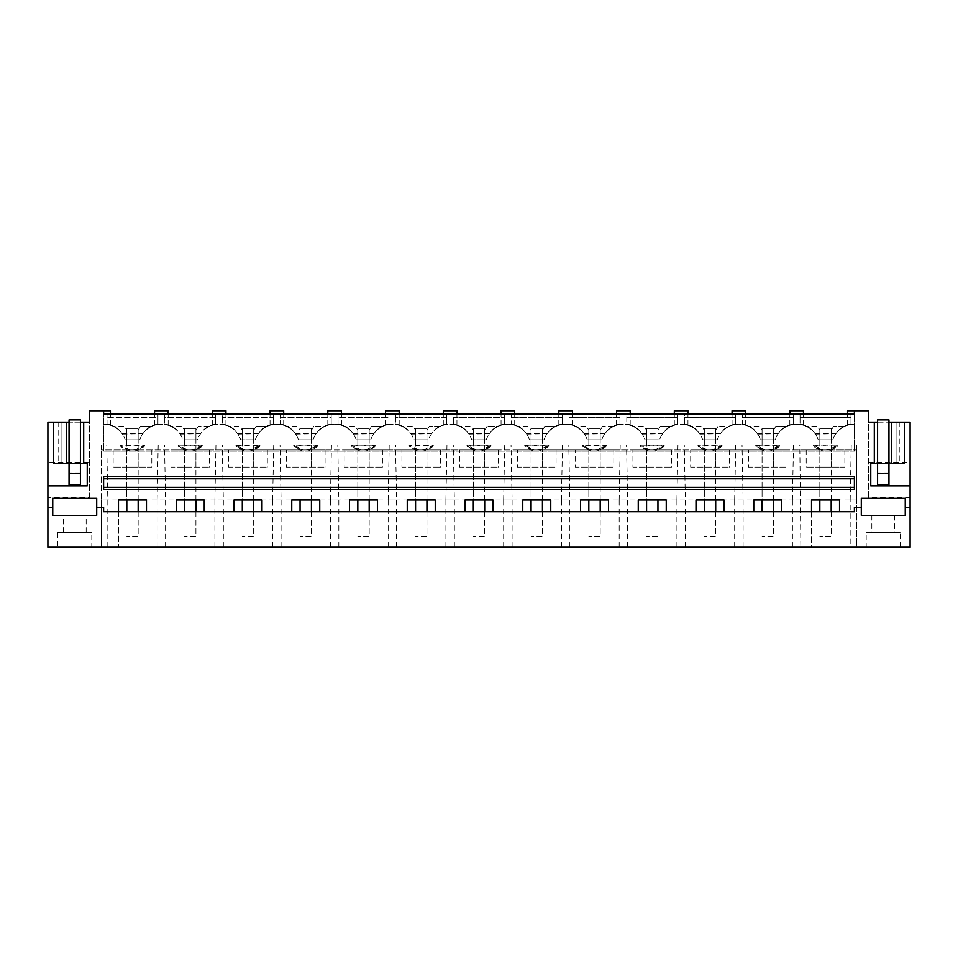 <?xml version="1.0" encoding="UTF-8"?>
<svg xmlns="http://www.w3.org/2000/svg" width="958" height="958" viewBox="0 0 958 958"><rect width="100%" height="100%" fill="white"/><g stroke="black" fill="none" stroke-linecap="round" stroke-linejoin="round"><path stroke-width="0.72" stroke-dasharray="4.79 3.59" d="M854.392 410.79L854.392 414.203L850.979 414.203L850.979 424.466L850.979 417.604L800.05 417.604L800.05 424.31C804.492 425.208 804.492 425.148 800.05 424.095L800.05 414.203L793.236 414.203L793.236 424.466L793.236 417.604L742.294 417.604L742.294 424.31C746.737 425.208 746.737 425.148 742.294 424.095L742.294 414.203L735.481 414.203L735.481 424.466L735.481 417.604L684.551 417.604L684.551 424.31C688.994 425.208 688.994 425.148 684.551 424.095L684.551 414.203L677.725 414.203L677.725 424.466L677.725 417.604L626.795 417.604L626.795 424.31C631.238 425.208 631.238 425.148 626.795 424.095L626.795 414.203L619.97 414.203L619.97 424.466L619.97 417.604L569.04 417.604L569.04 424.31C573.483 425.208 573.483 425.148 569.04 424.095L569.04 414.203L562.214 414.203L562.214 424.466L562.214 417.604L511.285 417.604L511.285 424.31C515.727 425.208 515.727 425.148 511.285 424.095L511.285 414.203L504.471 414.203L504.471 424.466L504.471 417.604L453.529 417.604L453.529 424.31C457.984 425.208 457.984 425.148 453.529 424.095L453.529 414.203L446.715 414.203L446.715 424.466L446.715 417.604L395.786 417.604L395.786 424.31C400.228 425.208 400.228 425.148 395.786 424.095L395.786 414.203L388.96 414.203L388.96 424.466L388.96 417.604L338.03 417.604L338.03 424.31C342.473 425.208 342.473 425.148 338.03 424.095L338.03 414.203L331.205 414.203L331.205 424.466L331.205 417.604L280.275 417.604L280.275 424.31C284.718 425.208 284.718 425.148 280.275 424.095L280.275 414.203L273.449 414.203L273.449 424.466L273.449 417.604L222.519 417.604L222.519 424.31C226.962 425.208 226.962 425.148 222.519 424.095L222.519 414.203L215.706 414.203L215.706 424.466L215.706 417.604L164.764 417.604L164.764 424.31C169.219 425.208 169.219 425.148 164.764 424.095L164.764 414.203L157.95 414.203L157.95 424.466L157.95 417.604L107.021 417.604L107.021 424.31C111.463 425.208 111.463 425.148 107.021 424.095L107.021 414.203L854.392 414.203L854.392 451.146L103.608 451.146L103.608 414.203L107.021 414.203L107.021 417.604L157.95 417.604L157.95 414.203L164.764 414.203L164.764 417.604L215.706 417.604L215.706 414.203L222.519 414.203L222.519 417.604L273.449 417.604L273.449 414.203L280.275 414.203L280.275 417.604L331.205 417.604L331.205 414.203L338.03 414.203L338.03 417.604L388.96 417.604L388.96 414.203L395.786 414.203L395.786 417.604L446.715 417.604L446.715 414.203L453.529 414.203L453.529 417.604L504.471 417.604L504.471 414.203L511.285 414.203L511.285 417.604L562.214 417.604L562.214 414.203L569.04 414.203L569.04 417.604L619.97 417.604L619.97 414.203L626.795 414.203L626.795 417.604L677.725 417.604L677.725 414.203L684.551 414.203L684.551 417.604L735.481 417.604L735.481 414.203L742.294 414.203L742.294 417.604L793.236 417.604L793.236 414.203L800.05 414.203L800.05 417.604L850.979 417.604L850.979 414.203L854.392 414.203L854.392 410.79L868.487 410.79L868.487 497.717L910.1 497.717L910.1 547.21L47.9 547.21L47.9 497.717L89.513 497.717L89.513 410.79L103.608 410.79L103.608 414.203L107.021 414.203L103.608 414.203L103.608 410.79L103.608 451.146L854.392 451.146L854.392 410.79L847.567 410.79M96.71 507.417L103.608 507.417L103.608 511.74L854.392 511.74L854.392 507.417L861.29 507.417M89.513 497.717L89.513 422.155L47.9 422.155L47.9 462.343L89.513 462.343M110.433 410.79L103.608 410.79M47.9 507.417L52.75 507.417M910.1 507.417L905.25 507.417M854.392 476.497L854.392 489.574M103.608 476.497L103.608 489.574M58.737 422.155L58.737 463.648L61.084 463.648L61.084 422.155L53.6 422.155L61.084 422.155L61.084 463.648L87.238 463.648L87.238 485.826L47.9 485.826M80.412 422.155L80.412 463.648L80.412 422.155L69.048 422.155L69.048 463.648L69.048 422.155M47.9 497.717L47.9 492.029L89.513 492.029L47.9 492.029L47.9 462.343M69.048 484.652L69.048 473.312L69.048 484.688L80.412 484.688L80.412 473.312L69.048 473.312L80.412 473.204L80.412 484.652L69.048 484.652L69.048 473.204L80.412 473.204M866.212 547.21L900.328 547.21L866.212 547.21L866.212 532.432L900.328 532.432L866.212 532.432M850.177 547.21L856.668 547.21L856.668 500.028L856.668 547.21L811.522 547.21L811.522 500.028L856.668 500.028L856.668 444.895L856.668 500.028L850.177 500.028L850.177 547.21L800.852 547.21L799.798 444.895L856.668 444.895L856.668 450.009L856.668 444.895L101.332 444.895L101.332 500.028L107.823 500.028L106.757 444.895L799.798 444.895M811.522 511.74L811.522 547.21L101.332 547.21L101.332 500.028L101.332 547.21L800.852 547.21M91.788 547.21L57.672 547.21L91.788 547.21L91.788 532.432L57.672 532.432L57.672 547.21M80.412 463.648L69.048 463.648M58.737 463.648L53.6 463.648M52.75 498.328L52.75 515.38L96.71 515.38L96.71 498.328L52.75 498.328M69.048 473.204L80.412 473.312L80.412 484.688L69.048 484.688L80.412 484.652M107.823 547.21L107.823 500.028M127.163 450.009L101.332 450.009L101.332 444.895L101.332 450.009L130.037 450.009L113.152 450.009L127.163 450.009L120.349 445.781L144.622 445.781L120.349 446.057C128.432 452.799 136.527 452.799 144.622 446.057M118.481 511.74L118.481 547.21L118.481 500.028L101.332 500.028L101.332 444.895L106.757 444.895M57.672 532.432L91.788 532.432M64.689 515.38L86.172 515.38L64.689 515.38M130.037 450.009L120.349 445.111L144.622 445.111L134.934 450.009L187.792 450.009L178.092 445.111L202.377 445.111L192.678 450.009L245.547 450.009L235.848 445.111L260.133 445.111L250.433 450.009L303.291 450.009L293.603 445.111L317.876 445.111L308.189 450.009L361.046 450.009L351.358 445.111L375.632 445.111L365.944 450.009L418.802 450.009L409.102 445.111L433.387 445.111L423.699 450.009L476.557 450.009L466.857 445.111L491.143 445.111L481.443 450.009L534.301 450.009L524.613 445.111L548.898 445.111L539.198 450.009L592.056 450.009L582.368 445.111L606.642 445.111L596.954 450.009L649.811 450.009L640.124 445.111L664.397 445.111L654.709 450.009L707.567 450.009L697.867 445.111L722.152 445.111L712.453 450.009L765.322 450.009L755.623 445.111L779.908 445.111L770.208 450.009L823.066 450.009L813.378 445.111L837.651 445.111L827.963 450.009L856.668 450.009L806.193 450.009L820.192 450.009L813.378 445.781L837.651 446.057L813.378 446.057C821.473 452.799 829.568 452.799 837.651 446.057M101.332 444.895L856.668 444.895L101.332 444.895M144.622 445.111L144.622 444.895A17.052 17.052 180 0 1 120.349 444.895L120.349 445.111M202.377 445.111L202.377 444.895A17.052 17.052 180 0 1 178.092 444.895L178.092 445.111M260.133 445.111L260.133 444.895A17.052 17.052 180 0 1 235.848 444.895L235.848 445.111M317.876 445.111L317.876 444.895A17.052 17.052 180 0 1 293.603 444.895L293.603 445.111M375.632 445.111L375.632 444.895A17.052 17.052 180 0 1 351.358 444.895L351.358 445.111M433.387 445.111L433.387 444.895A17.052 17.052 180 0 1 409.102 444.895L409.102 445.111M491.143 445.111L491.143 444.895A17.052 17.052 180 0 1 466.857 444.895L466.857 445.111M548.898 445.111L548.898 444.895A17.052 17.052 180 0 1 524.613 444.895L524.613 445.111M606.642 445.111L606.642 444.895A17.052 17.052 180 0 1 582.368 444.895L582.368 445.111M664.397 445.111L664.397 444.895A17.052 17.052 180 0 1 640.124 444.895L640.124 445.111M722.152 445.111L722.152 444.895A17.052 17.052 180 0 1 697.867 444.895L697.867 445.111M779.908 445.111L779.908 444.895A17.052 17.052 180 0 1 755.623 444.895L755.623 445.111M837.651 445.111L837.651 444.895A17.052 17.052 180 0 1 813.378 444.895L813.378 445.111M118.481 500.028L811.522 500.028M830.837 450.009L834.61 450.009L830.837 450.009L837.651 445.781M144.622 445.781L137.808 450.009L184.918 450.009L178.092 445.781L202.377 445.781L195.552 450.009L242.673 450.009L235.848 445.781L260.133 445.781L253.307 450.009L300.417 450.009L293.603 445.781L317.876 445.781L311.063 450.009L358.172 450.009L351.358 445.781L375.632 445.781L368.818 450.009L415.928 450.009L409.102 445.781L433.387 445.781L426.561 450.009L473.683 450.009L466.857 445.781L491.143 445.781L484.317 450.009L531.439 450.009L524.613 445.781L548.898 445.781L542.072 450.009L589.182 450.009L582.368 445.781L606.642 445.781L599.828 450.009L646.937 450.009L640.124 445.781L664.397 445.781L657.583 450.009L704.693 450.009L697.867 445.781L722.152 445.781L715.327 450.009L762.448 450.009L755.623 445.781L779.908 445.781L773.082 450.009L830.921 450.009M64.689 532.432L86.172 532.432L64.689 532.432M146.478 500.028L146.478 511.74M103.608 487.299L854.392 487.299M176.236 511.74L176.236 500.028M139.784 439.782A22.741 22.741 0 0 1 182.942 439.782L197.528 439.782A22.741 22.741 0 0 1 240.697 439.782L255.283 439.782A22.741 22.741 0 0 1 298.441 439.782L313.038 439.782A22.741 22.741 0 0 1 356.196 439.782L370.794 439.782A22.741 22.741 0 0 1 413.952 439.782L428.549 439.782A22.741 22.741 0 0 1 471.707 439.782L486.293 439.782A22.741 22.741 0 0 1 529.451 439.782L544.048 439.782A22.741 22.741 0 0 1 587.206 439.782L601.804 439.782A22.741 22.741 0 0 1 644.962 439.782L659.559 439.782A22.741 22.741 0 0 1 702.717 439.782L717.303 439.782A22.741 22.741 0 0 1 760.472 439.782L775.058 439.782A22.741 22.741 0 0 1 818.216 439.782L832.813 439.782A22.741 22.741 0 0 1 854.392 424.202A22.741 22.741 0 0 0 845.219 426.13L833.652 426.13L845.219 426.13A22.741 22.741 0 0 0 832.813 439.782L818.216 439.782A22.741 22.741 0 0 0 787.464 426.13L775.896 426.13L787.464 426.13A22.741 22.741 0 0 0 775.058 439.782L760.472 439.782A22.741 22.741 0 0 0 729.709 426.13L718.141 426.13L729.709 426.13A22.741 22.741 0 0 0 717.303 439.782L702.717 439.782A22.741 22.741 0 0 0 671.965 426.13L660.397 426.13L671.965 426.13A22.741 22.741 0 0 0 659.559 439.782L644.962 439.782A22.741 22.741 0 0 0 614.21 426.13L602.642 426.13L614.21 426.13A22.741 22.741 0 0 0 601.804 439.782L587.206 439.782A22.741 22.741 0 0 0 556.454 426.13L544.886 426.13L556.454 426.13A22.741 22.741 0 0 0 544.048 439.782L529.451 439.782A22.741 22.741 0 0 0 498.699 426.13L487.131 426.13L498.699 426.13A22.741 22.741 0 0 0 486.293 439.782L471.707 439.782A22.741 22.741 0 0 0 440.955 426.13L429.388 426.13L440.955 426.13A22.741 22.741 0 0 0 428.549 439.782L413.952 439.782A22.741 22.741 0 0 0 383.2 426.13L371.632 426.13L383.2 426.13A22.741 22.741 0 0 0 370.794 439.782L356.196 439.782A22.741 22.741 0 0 0 325.445 426.13L313.877 426.13L325.445 426.13A22.741 22.741 0 0 0 313.038 439.782L298.441 439.782A22.741 22.741 0 0 0 267.689 426.13L256.121 426.13L267.689 426.13A22.741 22.741 0 0 0 255.283 439.782L240.697 439.782A22.741 22.741 0 0 0 209.934 426.13L198.366 426.13L209.934 426.13A22.741 22.741 0 0 0 197.528 439.782L182.942 439.782A22.741 22.741 0 0 0 152.19 426.13L140.622 426.13L152.19 426.13A22.741 22.741 0 0 0 139.784 439.782L125.187 439.782L139.784 439.782M103.608 424.202A22.741 22.741 0 0 1 125.187 439.782A22.741 22.741 0 0 0 103.608 424.202M138.168 511.74L138.168 536.516L126.803 536.516L138.168 536.516L138.168 439.782L138.168 467.061L126.803 467.061L138.168 467.061L138.168 430.381L140.622 426.13L138.168 430.381L138.168 439.782L126.803 439.782L126.803 430.381L124.348 426.13L112.781 426.13L124.348 426.13L126.803 430.381L126.803 439.782L126.803 428.406L138.168 428.406L126.803 428.406L126.803 500.028M195.923 511.74L195.923 536.516L184.547 536.516L195.923 536.516L195.923 439.782L195.923 467.061L184.547 467.061L195.923 467.061L195.923 430.381L198.366 426.13L195.923 430.381L195.923 439.782L184.547 439.782L184.547 430.381L182.104 426.13L170.536 426.13L182.104 426.13L184.547 430.381L184.547 439.782L184.547 428.406L195.923 428.406L184.547 428.406L184.547 500.028M253.678 511.74L253.678 536.516L242.302 536.516L253.678 536.516L253.678 439.782L253.678 467.061L242.302 467.061L253.678 467.061L253.678 430.381L256.121 426.13L253.678 430.381L253.678 439.782L242.302 439.782L242.302 430.381L239.859 426.13L228.291 426.13L239.859 426.13L242.302 430.381L242.302 439.782L242.302 428.406L253.678 428.406L242.302 428.406L242.302 500.028M311.422 511.74L311.422 536.516L300.058 536.516L311.422 536.516L311.422 439.782L311.422 467.061L300.058 467.061L311.422 467.061L311.422 430.381L313.877 426.13L311.422 430.381L311.422 439.782L300.058 439.782L300.058 430.381L297.603 426.13L286.035 426.13L297.603 426.13L300.058 430.381L300.058 439.782L300.058 428.406L311.422 428.406L300.058 428.406L300.058 500.028M369.177 511.74L369.177 536.516L357.813 536.516L369.177 536.516L369.177 439.782L369.177 467.061L357.813 467.061L369.177 467.061L369.177 430.381L371.632 426.13L369.177 430.381L369.177 439.782L357.813 439.782L357.813 430.381L355.358 426.13L343.79 426.13L355.358 426.13L357.813 430.381L357.813 439.782L357.813 428.406L369.177 428.406L357.813 428.406L357.813 500.028M426.933 511.74L426.933 536.516L415.568 536.516L426.933 536.516L426.933 439.782L426.933 467.061L415.568 467.061L426.933 467.061L426.933 430.381L429.388 426.13L426.933 430.381L426.933 439.782L415.568 439.782L415.568 430.381L413.114 426.13L401.546 426.13L413.114 426.13L415.568 430.381L415.568 439.782L415.568 428.406L426.933 428.406L415.568 428.406L415.568 500.028M484.688 511.74L484.688 536.516L473.312 536.516L484.688 536.516L484.688 439.782L484.688 467.061L473.312 467.061L484.688 467.061L484.688 430.381L487.131 426.13L484.688 430.381L484.688 439.782L473.312 439.782L473.312 430.381L470.869 426.13L459.301 426.13L470.869 426.13L473.312 430.381L473.312 439.782L473.312 428.406L484.688 428.406L473.312 428.406L473.312 500.028M542.432 511.74L542.432 536.516L531.067 536.516L542.432 536.516L542.432 439.782L542.432 467.061L531.067 467.061L542.432 467.061L542.432 430.381L544.886 426.13L542.432 430.381L542.432 439.782L531.067 439.782L531.067 430.381L528.612 426.13L517.045 426.13L528.612 426.13L531.067 430.381L531.067 439.782L531.067 428.406L542.432 428.406L531.067 428.406L531.067 500.028M600.187 511.74L600.187 536.516L588.823 536.516L600.187 536.516L600.187 439.782L600.187 467.061L588.823 467.061L600.187 467.061L600.187 430.381L602.642 426.13L600.187 430.381L600.187 439.782L588.823 439.782L588.823 430.381L586.368 426.13L574.8 426.13L586.368 426.13L588.823 430.381L588.823 439.782L588.823 428.406L600.187 428.406L588.823 428.406L588.823 500.028M657.942 511.74L657.942 536.516L646.578 536.516L657.942 536.516L657.942 439.782L657.942 467.061L646.578 467.061L657.942 467.061L657.942 430.381L660.397 426.13L657.942 430.381L657.942 439.782L646.578 439.782L646.578 430.381L644.123 426.13L632.555 426.13L644.123 426.13L646.578 430.381L646.578 439.782L646.578 428.406L657.942 428.406L646.578 428.406L646.578 500.028M715.698 511.74L715.698 536.516L704.322 536.516L715.698 536.516L715.698 439.782L715.698 467.061L704.322 467.061L715.698 467.061L715.698 430.381L718.141 426.13L715.698 430.381L715.698 439.782L704.322 439.782L704.322 430.381L701.879 426.13L690.311 426.13L701.879 426.13L704.322 430.381L704.322 439.782L704.322 428.406L715.698 428.406L704.322 428.406L704.322 500.028M773.453 511.74L773.453 536.516L762.077 536.516L773.453 536.516L773.453 439.782L773.453 467.061L762.077 467.061L773.453 467.061L773.453 430.381L775.896 426.13L773.453 430.381L773.453 439.782L762.077 439.782L762.077 430.381L759.634 426.13L748.066 426.13L759.634 426.13L762.077 430.381L762.077 439.782L762.077 428.406L773.453 428.406L762.077 428.406L762.077 500.028M831.197 511.74L831.197 536.516L819.832 536.516L831.197 536.516L831.197 439.782L831.197 467.061L819.832 467.061L831.197 467.061L831.197 430.381L833.652 426.13L831.197 430.381L831.197 439.782L819.832 439.782L819.832 430.381L817.378 426.13L805.81 426.13L817.378 426.13L819.832 430.381L819.832 439.782L819.832 428.406L831.197 428.406L819.832 428.406L819.832 500.028M103.608 478.772L854.392 478.772M107.021 424.035L107.021 424.31C111.463 425.208 111.463 425.148 107.021 424.095L107.021 424.035C113.463 425.124 118.576 428.334 122.373 433.675L142.598 433.675C146.382 428.334 151.508 425.124 157.95 424.035L157.95 414.203L157.95 424.035M134.934 450.009L129.761 450.009M138.168 500.028L138.168 428.406L138.168 439.782L126.803 439.782L138.168 439.782L126.803 439.782L126.803 511.74M157.148 547.21L157.148 500.028L165.578 500.028L164.513 444.895M165.578 547.21L165.578 500.028M157.148 500.028L158.202 444.895M137.808 450.009L135.21 450.009M170.907 450.009L209.562 450.009L170.907 450.009L170.907 467.061L209.562 467.061L170.907 467.061M127.079 450.009L137.88 450.009M151.807 450.009L151.807 467.061L113.152 467.061L151.807 467.061M113.152 450.009L113.152 467.061M164.764 424.035L164.764 424.31C169.219 425.208 169.219 425.148 164.764 424.095L164.764 424.035C171.219 425.124 176.332 428.334 180.116 433.675L200.354 433.675C204.138 428.334 209.251 425.124 215.706 424.035L215.706 414.203L215.706 424.035M168.177 410.79L154.537 410.79M107.021 424.466C113.463 425.556 118.576 428.765 122.373 434.094L122.373 433.675M122.373 434.094L142.598 433.675M157.95 424.466C151.496 425.544 146.382 428.765 142.598 434.094M157.95 424.31C153.508 425.208 153.508 425.148 157.95 424.095C153.508 425.148 153.508 425.208 157.95 424.31M204.234 500.028L204.234 511.74M233.992 511.74L233.992 500.028M195.923 500.028L195.923 428.406L195.923 439.782L184.547 439.782L195.923 439.782L184.547 439.782L184.547 511.74M214.891 547.21L214.891 500.028L223.334 500.028L222.268 444.895M223.334 547.21L223.334 500.028M214.891 500.028L215.957 444.895M178.092 446.057L202.377 446.057C194.282 452.799 186.187 452.799 178.092 446.057L178.092 445.781M228.663 450.009L267.318 450.009L228.663 450.009L228.663 467.061L267.318 467.061L228.663 467.061M209.562 450.009L209.562 467.061M222.519 424.035L222.519 424.31C226.962 425.208 226.962 425.148 222.519 424.095L222.519 424.035C228.974 425.124 234.087 428.334 237.871 433.675L258.109 433.675C261.893 428.334 267.007 425.124 273.449 424.035L273.449 414.203L273.449 424.035M225.932 410.79L212.293 410.79M164.764 424.466C171.219 425.556 176.332 428.765 180.116 434.094L180.116 433.675M180.116 434.094L200.354 433.675M215.706 424.466C209.251 425.544 204.138 428.765 200.354 434.094M215.706 424.31C211.263 425.208 211.263 425.148 215.706 424.095C211.263 425.148 211.263 425.208 215.706 424.31M261.989 500.028L261.989 511.74M291.747 511.74L291.747 500.028M253.678 500.028L253.678 428.406L253.678 439.782L242.302 439.782L253.678 439.782L242.302 439.782L242.302 511.74M272.647 547.21L272.647 500.028L281.077 500.028L280.023 444.895M281.077 547.21L281.077 500.028M272.647 500.028L273.713 444.895M235.848 446.057L260.133 446.057C252.038 452.799 243.943 452.799 235.848 446.057L235.848 445.781M286.418 450.009L325.073 450.009L286.418 450.009L286.418 467.061L325.073 467.061L286.418 467.061M267.318 450.009L267.318 467.061M280.275 424.035L280.275 424.31C284.718 425.208 284.718 425.148 280.275 424.095L280.275 424.035C286.729 425.124 291.843 428.334 295.627 433.675L315.853 433.675C319.649 428.334 324.762 425.124 331.205 424.035L331.205 414.203L331.205 424.035M283.688 410.79L270.048 410.79M222.519 424.466C228.962 425.556 234.087 428.765 237.871 434.094L237.871 433.675M237.871 434.094L258.109 433.675M273.449 424.466C267.007 425.544 261.893 428.765 258.109 434.094M273.449 424.31C269.006 425.208 269.006 425.148 273.449 424.095C269.006 425.148 269.006 425.208 273.449 424.31M319.744 500.028L319.744 511.74M349.502 511.74L349.502 500.028M311.422 500.028L311.422 428.406L311.422 439.782L300.058 439.782L311.422 439.782L300.058 439.782L300.058 511.74M330.402 547.21L330.402 500.028L338.833 500.028L337.779 444.895M338.833 547.21L338.833 500.028M330.402 500.028L331.468 444.895M293.603 446.057L317.876 446.057C309.793 452.799 301.698 452.799 293.603 446.057L293.603 445.781M344.173 450.009L382.817 450.009L344.173 450.009L344.173 467.061L382.817 467.061L344.173 467.061M325.073 450.009L325.073 467.061M338.03 424.035L338.03 424.31C342.473 425.208 342.473 425.148 338.03 424.095L338.03 424.035C344.473 425.124 349.598 428.334 353.382 433.675L373.608 433.675C377.392 428.334 382.517 425.124 388.96 424.035L388.96 414.203L388.96 424.035M341.443 410.79L327.792 410.79M280.275 424.466C286.717 425.556 291.831 428.765 295.627 434.094L295.627 433.675M295.627 434.094L315.853 433.675M331.205 424.466C324.762 425.544 319.637 428.765 315.853 434.094M331.205 424.31C326.762 425.208 326.762 425.148 331.205 424.095C326.762 425.148 326.762 425.208 331.205 424.31M377.488 500.028L377.488 511.74M407.246 511.74L407.246 500.028M369.177 500.028L369.177 428.406L369.177 439.782L357.813 439.782L369.177 439.782L357.813 439.782L357.813 511.74M388.158 547.21L388.158 500.028L396.588 500.028L395.522 444.895M396.588 547.21L396.588 500.028M388.158 500.028L389.211 444.895M351.358 446.057L375.632 446.057C367.537 452.799 359.442 452.799 351.358 446.057L351.358 445.781M401.917 450.009L440.572 450.009L401.917 450.009L401.917 467.061L440.572 467.061L401.917 467.061M382.817 450.009L382.817 467.061M395.786 424.035L395.786 424.31C400.228 425.208 400.228 425.148 395.786 424.095L395.786 424.035C402.228 425.124 407.342 428.334 411.126 433.675L431.363 433.675C435.148 428.334 440.273 425.124 446.715 424.035L446.715 414.203L446.715 424.035M399.187 410.79L385.547 410.79M338.03 424.466C344.473 425.556 349.586 428.765 353.382 434.094L353.382 433.675M353.382 434.094L373.608 433.675M388.96 424.466C382.517 425.544 377.392 428.765 373.608 434.094M388.96 424.31C384.517 425.208 384.517 425.148 388.96 424.095C384.517 425.148 384.517 425.208 388.96 424.31M435.243 500.028L435.243 511.74M465.001 511.74L465.001 500.028M426.933 500.028L426.933 428.406L426.933 439.782L415.568 439.782L426.933 439.782L415.568 439.782L415.568 511.74M445.901 547.21L445.901 500.028L454.343 500.028L453.278 444.895M454.343 547.21L454.343 500.028M445.901 500.028L446.967 444.895M409.102 446.057L433.387 446.057C425.292 452.799 417.197 452.799 409.102 446.057L409.102 445.781M459.672 450.009L498.328 450.009L459.672 450.009L459.672 467.061L498.328 467.061L459.672 467.061M440.572 450.009L440.572 467.061M453.529 424.035L453.529 424.31C457.984 425.208 457.984 425.148 453.529 424.095L453.529 424.035C459.984 425.124 465.097 428.334 468.881 433.675L489.119 433.675C492.903 428.334 498.016 425.124 504.471 424.035L504.471 414.203L504.471 424.035M456.942 410.79L443.303 410.79M395.786 424.466C402.228 425.556 407.342 428.765 411.126 434.094L411.126 433.675M411.126 434.094L431.363 433.675M446.715 424.466C440.261 425.544 435.148 428.765 431.363 434.094M446.715 424.31C442.273 425.208 442.273 425.148 446.715 424.095C442.273 425.148 442.273 425.208 446.715 424.31M492.999 500.028L492.999 511.74M522.757 511.74L522.757 500.028M484.688 500.028L484.688 428.406L484.688 439.782L473.312 439.782L484.688 439.782L473.312 439.782L473.312 511.74M503.657 547.21L503.657 500.028L512.099 500.028L511.033 444.895M512.099 547.21L512.099 500.028M503.657 500.028L504.722 444.895M466.857 446.057L491.143 446.057C483.048 452.799 474.952 452.799 466.857 446.057L466.857 445.781M517.428 450.009L556.083 450.009L517.428 450.009L517.428 467.061L556.083 467.061L517.428 467.061M498.328 450.009L498.328 467.061M511.285 424.035L511.285 424.31C515.727 425.208 515.727 425.148 511.285 424.095L511.285 424.035C517.739 425.124 522.852 428.334 526.637 433.675L546.874 433.675C550.658 428.334 555.772 425.124 562.214 424.035L562.214 414.203L562.214 424.035M514.697 410.79L501.058 410.79M453.529 424.466C459.972 425.556 465.097 428.765 468.881 434.094L468.881 433.675M468.881 434.094L489.119 433.675M504.471 424.466C498.016 425.544 492.903 428.765 489.119 434.094M504.471 424.31C500.016 425.208 500.016 425.148 504.471 424.095C500.016 425.148 500.016 425.208 504.471 424.31M550.754 500.028L550.754 511.74M580.512 511.74L580.512 500.028M542.432 500.028L542.432 428.406L542.432 439.782L531.067 439.782L542.432 439.782L531.067 439.782L531.067 511.74M561.412 547.21L561.412 500.028L569.842 500.028L568.789 444.895M569.842 547.21L569.842 500.028M561.412 500.028L562.478 444.895M524.613 446.057L548.898 446.057C540.803 452.799 532.708 452.799 524.613 446.057L524.613 445.781M575.183 450.009L613.827 450.009L575.183 450.009L575.183 467.061L613.827 467.061L575.183 467.061M556.083 450.009L556.083 467.061M569.04 424.035L569.04 424.31C573.483 425.208 573.483 425.148 569.04 424.095L569.04 424.035C575.483 425.124 580.608 428.334 584.392 433.675L604.618 433.675C608.414 428.334 613.527 425.124 619.97 424.035L619.97 414.203L619.97 424.035M572.453 410.79L558.813 410.79M511.285 424.466C517.727 425.556 522.852 428.765 526.637 434.094L526.637 433.675M526.637 434.094L546.874 433.675M562.214 424.466C555.772 425.544 550.658 428.765 546.874 434.094M562.214 424.31C557.772 425.208 557.772 425.148 562.214 424.095C557.772 425.148 557.772 425.208 562.214 424.31M608.498 500.028L608.498 511.74M638.256 511.74L638.256 500.028M600.187 500.028L600.187 428.406L600.187 439.782L588.823 439.782L600.187 439.782L588.823 439.782L588.823 511.74M619.167 547.21L619.167 500.028L627.598 500.028L626.532 444.895M627.598 547.21L627.598 500.028M619.167 500.028L620.221 444.895M582.368 446.057L606.642 446.057C598.546 452.799 590.463 452.799 582.368 446.057L582.368 445.781M632.927 450.009L671.582 450.009L632.927 450.009L632.927 467.061L671.582 467.061L632.927 467.061M613.827 450.009L613.827 467.061M626.795 424.035L626.795 424.31C631.238 425.208 631.238 425.148 626.795 424.095L626.795 424.035C633.238 425.124 638.351 428.334 642.147 433.675L662.373 433.675C666.157 428.334 671.283 425.124 677.725 424.035L677.725 414.203L677.725 424.035M630.208 410.79L616.557 410.79M569.04 424.466C575.483 425.556 580.596 428.765 584.392 434.094L584.392 433.675M584.392 434.094L604.618 433.675M619.97 424.466C613.527 425.544 608.402 428.765 604.618 434.094M619.97 424.31C615.527 425.208 615.527 425.148 619.97 424.095C615.527 425.148 615.527 425.208 619.97 424.31M666.253 500.028L666.253 511.74M696.011 511.74L696.011 500.028M657.942 500.028L657.942 428.406L657.942 439.782L646.578 439.782L657.942 439.782L646.578 439.782L646.578 511.74M676.923 547.21L676.923 500.028L685.353 500.028L684.287 444.895M685.353 547.21L685.353 500.028M676.923 500.028L677.977 444.895M640.124 446.057L664.397 446.057C656.302 452.799 648.207 452.799 640.124 446.057L640.124 445.781M690.682 450.009L729.337 450.009L690.682 450.009L690.682 467.061L729.337 467.061L690.682 467.061M671.582 450.009L671.582 467.061M684.551 424.035L684.551 424.31C688.994 425.208 688.994 425.148 684.551 424.095L684.551 424.035C690.993 425.124 696.107 428.334 699.891 433.675L720.129 433.675C723.913 428.334 729.026 425.124 735.481 424.035L735.481 414.203L735.481 424.035M687.952 410.79L674.312 410.79M626.795 424.466C633.238 425.556 638.351 428.765 642.147 434.094L642.147 433.675M642.147 434.094L662.373 433.675M677.725 424.466C671.271 425.544 666.157 428.765 662.373 434.094M677.725 424.31C673.282 425.208 673.282 425.148 677.725 424.095C673.282 425.148 673.282 425.208 677.725 424.31M724.009 500.028L724.009 511.74M753.766 511.74L753.766 500.028M715.698 500.028L715.698 428.406L715.698 439.782L704.322 439.782L715.698 439.782L704.322 439.782L704.322 511.74M734.666 547.21L734.666 500.028L743.109 500.028L742.043 444.895M743.109 547.21L743.109 500.028M734.666 500.028L735.732 444.895M697.867 446.057L722.152 446.057C714.057 452.799 705.962 452.799 697.867 446.057L697.867 445.781M748.438 450.009L787.093 450.009L748.438 450.009L748.438 467.061L787.093 467.061L748.438 467.061M729.337 450.009L729.337 467.061M742.294 424.035L742.294 424.31C746.737 425.208 746.737 425.148 742.294 424.095L742.294 424.035C748.749 425.124 753.862 428.334 757.646 433.675L777.884 433.675C781.668 428.334 786.781 425.124 793.224 424.035L793.236 414.203L793.236 424.035M745.707 410.79L732.068 410.79M684.551 424.466C690.993 425.556 696.107 428.765 699.891 434.094L699.891 433.675M699.891 434.094L720.129 433.675M735.481 424.466C729.026 425.544 723.913 428.765 720.129 434.094M735.481 424.31C731.038 425.208 731.038 425.148 735.481 424.095C731.038 425.148 731.038 425.208 735.481 424.31M781.764 500.028L781.764 511.74M773.453 500.028L773.453 428.406L773.453 439.782L762.077 439.782L773.453 439.782L762.077 439.782L762.077 511.74M792.422 547.21L792.422 500.028L800.852 500.028M792.422 500.028L793.487 444.895M755.623 446.057L779.908 446.057C771.813 452.799 763.718 452.799 755.623 446.057L755.623 445.781M787.093 450.009L787.093 467.061M800.05 424.035L800.05 424.31C804.492 425.208 804.492 425.148 800.05 424.095L800.05 424.035C806.504 425.124 811.618 428.334 815.402 433.675L835.627 433.675C839.424 428.334 844.537 425.124 850.979 424.035L850.979 414.203L850.979 424.035M803.463 410.79L789.823 410.79M742.294 424.466C748.737 425.556 753.862 428.765 757.646 434.094L757.646 433.675M757.646 434.094L777.884 433.675M793.236 424.466C786.781 425.544 781.668 428.765 777.884 434.094M793.224 424.31C788.781 425.208 788.781 425.148 793.224 424.095C788.781 425.148 788.781 425.208 793.224 424.31M839.519 500.028L839.519 511.74M831.197 500.028L831.197 428.406L831.197 439.782L819.832 439.782L831.197 439.782L819.832 439.782L819.832 511.74M850.177 500.028L851.243 444.895M844.848 450.009L844.848 467.061L806.193 467.061L844.848 467.061M806.193 450.009L806.193 467.061M800.05 424.466C806.492 425.556 811.606 428.765 815.402 434.094L815.402 433.675M815.402 434.094L835.627 433.675M850.979 424.466C844.537 425.544 839.424 428.765 835.627 434.094M850.979 424.31C846.537 425.208 846.537 425.148 850.979 424.095C846.537 425.148 846.537 425.208 850.979 424.31M868.487 462.343L910.1 462.343L910.1 422.155L868.487 422.155L868.487 497.717M877.588 422.155L877.588 463.648L877.588 422.155L888.952 422.155L888.952 463.648L888.952 422.155M899.263 422.155L899.263 463.648L896.916 463.648L896.916 422.155L904.4 422.155L896.916 422.155L896.916 463.648L870.762 463.648L870.762 485.826L910.1 485.826M910.1 462.343L910.1 492.029L868.487 492.029L910.1 492.029L910.1 497.717M888.952 473.204L888.952 419.879L877.588 419.879L877.588 473.312L888.952 473.312L877.588 473.312L888.952 473.312L888.952 484.688L877.588 484.688L877.588 473.204L888.952 473.204L877.588 473.312L877.588 484.688L877.588 473.204M899.263 463.648L904.4 463.648M877.588 463.648L888.952 463.648M905.25 498.328L905.25 515.38L861.29 515.38L861.29 498.328L905.25 498.328M888.952 484.652L877.588 484.652M888.952 484.688L877.588 484.688L888.952 484.688M900.328 547.21L900.328 532.432M873.229 515.38L894.712 515.38L873.229 515.38M873.229 532.432L894.712 532.432L873.229 532.432M80.412 473.312L69.048 473.312L69.048 419.879L80.412 419.879L80.412 473.312M86.172 532.432L86.172 515.38M63.288 532.432L63.288 515.38M110.433 424.993L110.433 414.203M168.177 424.993L168.177 414.203M154.537 424.993L154.537 414.203M225.932 424.993L225.932 414.203M212.293 424.993L212.293 414.203M283.688 424.993L283.688 414.203M270.048 424.993L270.048 414.203M341.443 424.993L341.443 414.203M327.792 424.993L327.792 414.203M399.187 424.993L399.187 414.203M385.547 424.993L385.547 414.203M456.942 424.993L456.942 414.203M443.303 424.993L443.303 414.203M514.697 424.993L514.697 414.203M501.058 424.993L501.058 414.203M572.453 424.993L572.453 414.203M558.813 424.993L558.813 414.203M630.208 424.993L630.208 414.203M616.557 424.993L616.557 414.203M687.952 424.993L687.952 414.203M674.312 424.993L674.312 414.203M745.707 424.993L745.707 414.203M732.068 424.993L732.068 414.203M803.463 424.993L803.463 414.203M789.823 424.993L789.823 414.203M847.567 424.993L847.567 414.203M871.828 515.38L871.828 532.432M894.712 515.38L894.712 532.432"/><path stroke-width="1.44" d="M910.1 485.826L910.1 547.21L47.9 547.21L47.9 485.826L87.238 485.826L87.238 463.648L83.693 463.648L83.693 422.155L89.513 422.155L89.513 410.79L103.608 410.79L103.608 414.203L854.392 414.203L854.392 410.79L868.487 410.79L868.487 422.155L874.307 422.155L874.307 463.648L870.762 463.648L870.762 485.826L910.1 485.826L910.1 422.155L891.287 422.155L891.287 463.648L904.4 463.648L904.4 422.155M47.9 507.417L52.75 507.417L52.75 498.328L96.71 498.328L96.71 507.417L103.608 507.417L103.608 511.74L854.392 511.74L854.392 507.417L861.29 507.417L861.29 498.328L905.25 498.328L905.25 515.38L861.29 515.38L861.29 507.417M103.608 410.79L110.433 410.79L110.433 414.203M118.481 511.74L118.481 500.028L146.478 500.028L146.478 511.74M176.236 511.74L176.236 500.028L204.234 500.028L204.234 511.74M233.992 511.74L233.992 500.028L261.989 500.028L261.989 511.74M291.747 511.74L291.747 500.028L319.744 500.028L319.744 511.74M349.502 511.74L349.502 500.028L377.488 500.028L377.488 511.74M407.246 511.74L407.246 500.028L435.243 500.028L435.243 511.74M465.001 511.74L465.001 500.028L492.999 500.028L492.999 511.74M522.757 511.74L522.757 500.028L550.754 500.028L550.754 511.74M580.512 511.74L580.512 500.028L608.498 500.028L608.498 511.74M638.256 511.74L638.256 500.028L666.253 500.028L666.253 511.74M696.011 511.74L696.011 500.028L724.009 500.028L724.009 511.74M753.766 511.74L753.766 500.028L781.764 500.028L781.764 511.74M811.522 511.74L811.522 500.028L839.519 500.028L839.519 511.74M47.9 485.826L47.9 422.155L66.713 422.155L66.713 463.648L69.048 463.648L69.048 422.155L66.713 422.155M83.693 422.155L80.412 422.155L80.412 463.648L83.693 463.648M53.6 422.155L53.6 463.648L66.713 463.648M52.75 507.417L52.75 515.38L96.71 515.38L96.71 507.417M910.1 507.417L905.25 507.417M103.608 487.299L103.608 489.574L854.392 489.574L854.392 487.299L103.608 487.299L103.608 478.772L854.392 478.772L854.392 487.299M854.392 478.772L854.392 476.497L103.608 476.497L103.608 478.772M154.537 414.203L154.537 410.79L168.177 410.79L168.177 414.203M212.293 414.203L212.293 410.79L225.932 410.79L225.932 414.203M270.048 414.203L270.048 410.79L283.688 410.79L283.688 414.203M327.792 414.203L327.792 410.79L341.443 410.79L341.443 414.203M385.547 414.203L385.547 410.79L399.187 410.79L399.187 414.203M443.303 414.203L443.303 410.79L456.942 410.79L456.942 414.203M501.058 414.203L501.058 410.79L514.697 410.79L514.697 414.203M558.813 414.203L558.813 410.79L572.453 410.79L572.453 414.203M616.557 414.203L616.557 410.79L630.208 410.79L630.208 414.203M674.312 414.203L674.312 410.79L687.952 410.79L687.952 414.203M732.068 414.203L732.068 410.79L745.707 410.79L745.707 414.203M789.823 414.203L789.823 410.79L803.463 410.79L803.463 414.203M847.567 414.203L847.567 410.79L854.392 410.79M874.307 422.155L877.588 422.155L877.588 463.648L874.307 463.648M877.588 463.648L877.588 484.688L888.952 484.688L888.952 422.155L891.287 422.155M888.952 463.648L891.287 463.648M138.168 511.74L138.168 500.028M126.803 511.74L126.803 500.028M195.923 511.74L195.923 500.028M184.547 511.74L184.547 500.028M253.678 511.74L253.678 500.028M242.302 511.74L242.302 500.028M311.422 511.74L311.422 500.028M300.058 511.74L300.058 500.028M369.177 511.74L369.177 500.028M357.813 511.74L357.813 500.028M426.933 511.74L426.933 500.028M415.568 511.74L415.568 500.028M484.688 511.74L484.688 500.028M473.312 511.74L473.312 500.028M542.432 511.74L542.432 500.028M531.067 511.74L531.067 500.028M600.187 511.74L600.187 500.028M588.823 511.74L588.823 500.028M657.942 511.74L657.942 500.028M646.578 511.74L646.578 500.028M715.698 511.74L715.698 500.028M704.322 511.74L704.322 500.028M773.453 511.74L773.453 500.028M762.077 511.74L762.077 500.028M831.197 511.74L831.197 500.028M819.832 511.74L819.832 500.028M69.048 463.648L69.048 484.688L80.412 484.688L80.412 463.648M80.412 422.155L80.412 419.879L69.048 419.879L69.048 422.155M888.952 422.155L888.952 419.879L877.588 419.879L877.588 422.155"/></g></svg>
